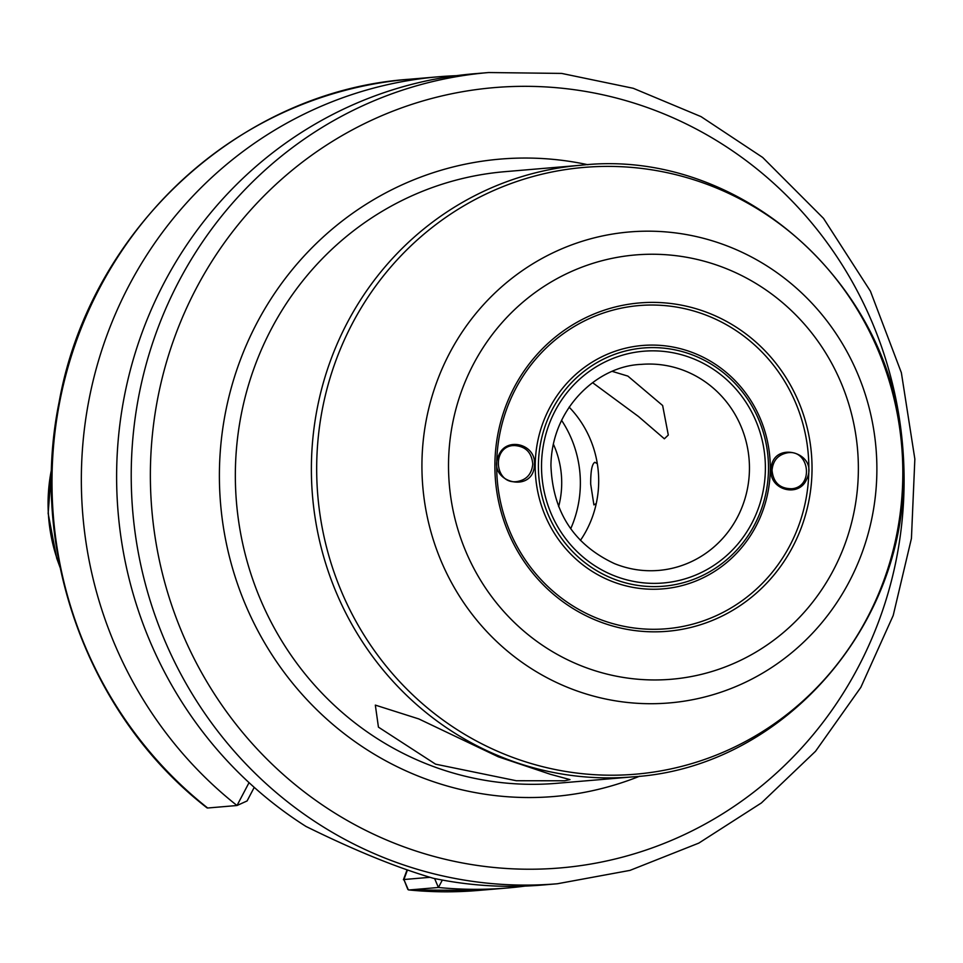 <?xml version="1.0" encoding="UTF-8"?>
<svg xmlns="http://www.w3.org/2000/svg" width="963" height="963" viewBox="0 0 963 963"><rect width="100%" height="100%" fill="white"/><g stroke="black" fill="none" stroke-linecap="round" stroke-linejoin="round"><path stroke-width="1.44" d="M532.756 464.07C531.732 474.338 526.279 480.2 516.385 481.644C493.947 484.172 491.648 445.713 514.182 445.52C525.533 446.218 531.732 452.393 532.756 464.07M534.465 464.07C535.873 444.244 506.719 436.516 499.015 454.729C485.075 482.174 534.357 495.175 534.465 464.07M798.411 526.436A162.181 156.054 -94.8 0 1 531.323 568.218A162.181 156.054 -94.8 0 1 628.526 306.836A162.181 156.054 -94.8 0 1 798.411 526.436M771.038 470.257C769.63 490.083 798.772 497.823 806.488 479.61C820.428 452.153 771.146 439.164 771.038 470.257M762.431 511.798A122.12 117.51 -94.8 0 1 561.309 543.264A122.12 117.51 -94.8 0 1 634.509 346.439A122.12 117.51 -94.8 0 1 762.431 511.798M772.049 470.329C772.916 460.639 777.948 454.813 787.156 452.863C809.329 448.662 814.361 486.821 791.887 488.747C779.898 488.759 773.277 482.619 772.049 470.329M564.643 780.788L516.276 780.728L435.553 764.165L378.435 727.137L375.329 705.109L418.833 718.94L498.353 756.834L550.391 774.288L569.988 779.609L564.643 780.788M612.492 371.453L627.876 376.1L662.64 405.519L668.298 435.047L664.362 438.791L638.445 416.473L592.618 382.696M596.266 503.517L593.906 504.901L590.692 484.136C590.608 471.148 591.992 463.865 594.845 462.276L597.313 463.709M207.177 807.957L207.141 807.945C88.403 716.135 28.445 551.606 59.116 402.113C89.908 229.459 240.1 90.811 409.456 79.243A407.06 391.688 -94.8 0 0 67.205 370.033A407.06 391.688 -94.8 0 0 207.659 808.005L207.177 807.957M407.831 889.379L403.906 879.52L408.288 889.8L409.082 889.968L407.782 889.282M442.33 880.062L438.418 887.489L409.082 889.968A407.06 391.688 -94.8 0 0 478.13 890.462L408.842 889.968M525.076 886.08A407.06 391.688 -94.8 0 1 507.465 887.982A407.06 391.688 -94.8 0 1 438.418 887.489L434.614 878.557M407.445 869.998L403.906 879.52L430.1 877.305M557.36 883.757L542.747 884.997A407.06 391.688 -94.8 0 1 433.398 878.304C397.274 867.795 354.793 850.51 305.993 826.447A407.06 391.688 -94.8 0 1 142.813 330.61A407.06 391.688 -94.8 0 1 474.073 73.766L488.698 72.538L561.646 73.417L633.257 88.295L701.052 116.631L762.672 157.451L823.497 218.36L870.444 291.235L901.368 372.717L914.85 459.038L911.431 538.425L893.195 615.513L860.826 687.377L815.541 751.272L761.408 802.937L698.813 843.107L629.983 870.383L557.36 883.757A407.06 391.688 -94.8 0 1 382.155 856.938A407.06 391.688 -94.8 0 1 157.426 329.37A407.06 391.688 -94.8 0 1 488.698 72.538M254.232 787.361L247.094 800.939L237.006 805.513L249.044 782.654M207.659 808.005L237.006 805.513A407.06 391.688 -94.8 0 1 96.553 367.553A407.06 391.688 -94.8 0 1 438.803 76.751A407.06 391.688 -94.8 0 1 456.474 75.68M760.806 510.799A119.532 115.018 85.2 0 0 635.604 348.931A119.532 115.018 85.2 0 0 563.945 541.591A119.532 115.018 85.2 0 0 760.806 510.799M801.433 527.327A164.769 158.534 -94.8 0 1 530.083 569.771A164.769 158.534 -94.8 0 1 628.839 304.224A164.769 158.534 -94.8 0 1 801.433 527.327M553.328 444.051A90.462 87.043 -94.8 0 1 558.624 506.658M561.513 420.241A109.842 105.689 -94.8 0 1 570.698 528.759M569.109 407.108A103.378 99.478 -94.8 0 1 580.4 540.436M391.736 842.144A391.556 376.762 85.2 0 0 899.538 419.543A391.556 376.762 85.2 0 0 290.429 171.679A391.556 376.762 85.2 0 0 391.736 842.144M579.774 665.228A212.907 204.866 -94.8 0 1 524.691 300.649A212.907 204.866 -94.8 0 1 855.89 435.432A212.907 204.866 -94.8 0 1 579.774 665.228M59.911 566.593A166.864 160.556 -94.8 0 1 51.629 468.8M641.226 364.387A103.378 99.478 -94.8 0 1 749.07 459.014A103.378 99.478 -94.8 0 1 658.668 570.421C643.513 571.649 628.815 569.398 614.575 563.656C573.876 544.685 552.654 511.907 550.932 465.346C551.715 407.722 597.903 365.916 641.226 364.387M613.202 575.332A116.306 111.913 -94.8 0 1 583.121 376.184A116.306 111.913 -94.8 0 1 764.032 449.805A116.306 111.913 -94.8 0 1 613.202 575.332M437.142 381.071A236.332 227.412 -94.8 0 1 731.194 247.527A236.332 227.412 -94.8 0 1 861.668 553.821A236.332 227.412 -94.8 0 1 567.616 687.365A236.332 227.412 -94.8 0 1 437.142 381.071M336.28 359.512A304.489 292.993 -94.8 0 1 715.124 187.46A304.489 292.993 -94.8 0 1 883.215 582.097A304.489 292.993 -94.8 0 1 504.371 754.149A304.489 292.993 -94.8 0 1 336.28 359.512M331.14 358.886A306.908 295.316 -94.8 0 1 580.894 165.239C742.389 147.062 898.587 289.069 902.74 456.606C914.73 616.031 787.397 767.655 632.667 776.876A306.908 295.316 -94.8 0 1 500.579 756.653A306.908 295.316 -94.8 0 1 331.14 358.886M632.667 776.876L556.626 783.316A306.908 295.316 -94.8 0 1 424.527 763.081A306.908 295.316 -94.8 0 1 255.099 365.326A306.908 295.316 -94.8 0 1 504.853 171.679L580.894 165.239M639.685 776.19A319.836 307.751 -94.8 0 1 416.546 775.408A319.836 307.751 -94.8 0 1 231.65 386.476A319.836 307.751 -94.8 0 1 587.924 164.733M513.147 445.604L514.182 445.544M790.936 488.843L791.887 488.723M403.401 879.737L407.072 869.866M507.465 887.982L478.13 890.462M438.803 76.751L409.456 79.243M60.103 567.532L56.697 558.215L48.15 513.363L51.665 467.849"/></g></svg>

